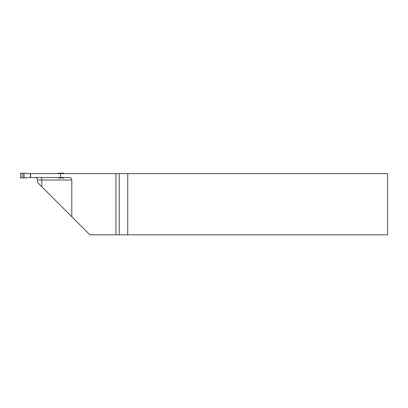 <?xml version="1.0" encoding="UTF-8"?>
<svg xmlns="http://www.w3.org/2000/svg" width="408" height="408" viewBox="0 0 408 408"><rect width="100%" height="100%" fill="white"/><g stroke="black" fill="none" stroke-linecap="round" stroke-linejoin="round"><path stroke-width="0.61" d="M71.808 179.999A2.448 2.448 0 0 0 69.36 177.551L60.588 177.551L60.588 173.635L115.954 173.635L115.954 234.835L89.923 234.835L71.808 216.719L71.808 179.999L41.82 179.999L41.82 186.731L71.808 216.719M30.615 173.635L26.622 173.635L26.122 173.273L24.036 173.201L24.036 177.985L26.122 177.914L26.484 177.551L30.615 177.551L30.615 173.635L60.588 173.635M127.73 173.635L127.73 234.835L387.6 234.835L387.6 173.635L115.954 173.635M26.122 177.914L26.622 177.551L30.396 177.551L30.396 173.635L26.484 173.635L26.122 173.273M60.588 177.551L30.615 177.551M127.73 234.835L115.954 234.835M40.8 177.551A2.448 1.02 90 0 1 41.82 179.999L37.536 179.999L37.536 182.447L41.82 186.731M37.536 179.999A2.448 2.448 0 0 0 35.088 177.551M57.921 173.635L58.278 173.273L63.816 173.165L64.071 173.635M64.071 177.551L63.816 178.016L58.278 177.914L57.921 177.551M60.369 173.201L60.369 173.635M60.369 177.551L60.369 177.985M24.036 177.985L20.4 177.771L20.4 173.41L24.036 173.201M119.223 173.635L119.223 234.835M23.781 173.211L23.781 177.97M22.078 173.216L22.078 177.97M62.393 173.216L62.393 173.635M62.393 177.551L62.393 177.97M60.639 173.211L60.639 173.635M60.639 177.551L60.639 177.97"/></g></svg>

